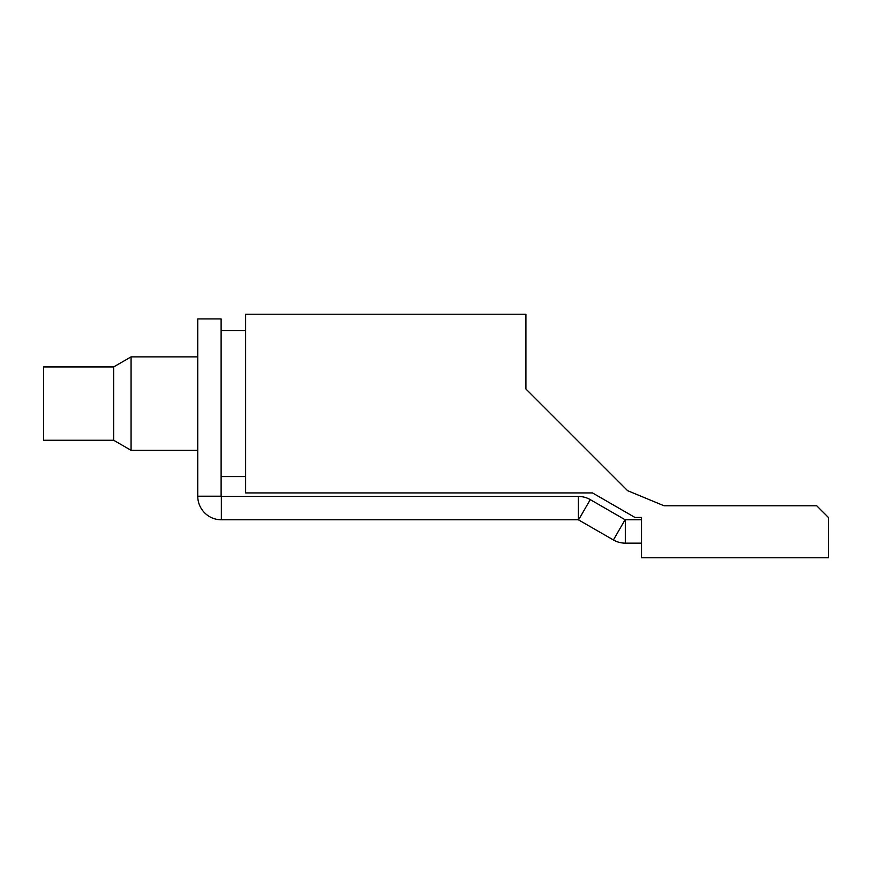 <?xml version="1.0" encoding="UTF-8"?>
<svg xmlns="http://www.w3.org/2000/svg" width="872" height="872" viewBox="0 0 872 872"><rect width="100%" height="100%" fill="white"/><g stroke="black" fill="none" stroke-linecap="round" stroke-linejoin="round"><path stroke-width="1.31" d="M221.346 519.788L578.354 519.788L613.408 539.964L625.082 519.734L590.268 499.623A23.827 23.827 0 0 0 578.354 496.441L221.117 496.441L221.117 318.923L197.759 318.923L197.759 496.201A23.588 23.588 0 0 0 221.346 519.788L221.346 496.441M641.541 519.788L625.322 519.788L625.322 543.147A23.827 23.827 0 0 1 613.408 539.964M625.322 543.147L641.541 543.147M197.759 450.312L131.073 450.312L131.073 356.877L197.759 356.877M131.073 356.877L113.676 366.927L113.676 440.262L131.073 450.312M113.676 440.262L43.6 440.262L43.6 366.927L113.676 366.927M664.072 505.782L627.6 490.674L525.925 388.999L525.925 314.247L245.642 314.247L245.642 492.931L592.491 492.931L634.969 517.456L641.541 517.456L641.541 557.753L828.4 557.753L828.4 517.456L816.726 505.782L664.072 505.782L627.6 490.674L525.925 388.999L610.596 473.66L525.925 388.999L525.925 333.518M627.6 490.674L610.596 473.66M578.583 519.854L590.268 499.623M578.354 519.788L578.354 496.441M221.117 496.201L197.759 496.201M221.117 476.581L245.642 476.581M221.117 330.597L245.642 330.597"/></g></svg>
